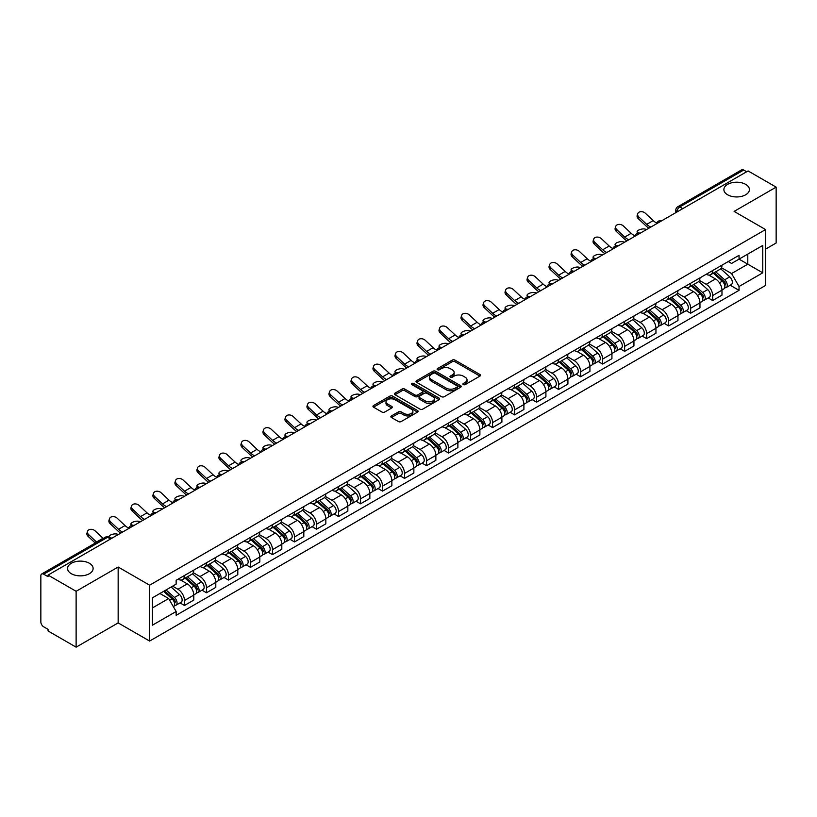<?xml version="1.0" encoding="UTF-8"?>
<svg xmlns="http://www.w3.org/2000/svg" width="817" height="817" viewBox="0 0 817 817"><rect width="100%" height="100%" fill="white"/><g stroke="black" fill="none" stroke-linecap="round" stroke-linejoin="round"><path stroke-width="1.23" d="M463.28 384.593A1.368 0.786 0 0 0 465.22 384.593L479.926 376.096A1.961 1.134 0 0 0 480.508 375.299A1.961 1.134 0 0 0 479.926 374.503L455.008 360.113A1.961 1.134 0 0 0 452.23 360.113L437.524 368.6A1.368 0.786 0 0 0 437.115 369.161A1.368 0.786 0 0 0 437.524 369.723A1.368 0.786 0 0 0 439.464 369.723L441.364 368.62A6.27 3.615 0 0 1 450.228 368.62L452.301 369.825A6.27 3.615 0 0 1 454.14 372.378A6.27 3.615 0 0 1 452.301 374.942L450.402 376.034A1.368 0.786 0 0 0 449.993 376.596A1.368 0.786 0 0 0 450.402 377.158A1.368 0.786 0 0 0 452.342 377.158L454.242 376.055A6.27 3.615 0 0 1 463.106 376.055L465.179 377.26A6.27 3.615 0 0 1 467.018 379.813A6.27 3.615 0 0 1 465.179 382.376L463.28 383.479A1.368 0.786 0 0 0 462.882 384.031A1.368 0.786 0 0 0 463.28 384.593L463.28 383.479M89.38 563.27A12.766 7.373 0 0 0 75.47 561.677A12.766 7.373 0 0 0 67.586 568.489A12.766 7.373 0 0 0 71.324 573.697A12.766 7.373 0 0 0 85.234 575.301A12.766 7.373 0 0 0 93.118 568.489A12.766 7.373 0 0 0 89.38 563.27M745.676 184.366A12.766 7.373 0 0 0 731.766 182.763A12.766 7.373 0 0 0 723.882 189.575A12.766 7.373 0 0 0 727.62 194.793A12.766 7.373 0 0 0 741.53 196.386A12.766 7.373 0 0 0 749.414 189.575A12.766 7.373 0 0 0 745.676 184.366M391.445 415.914A1.961 1.134 0 0 0 390.873 416.711A1.961 1.134 0 0 0 391.445 417.518L398.441 421.552A1.961 1.134 0 0 0 401.208 421.552L417.548 412.115A1.961 1.134 0 0 0 418.12 411.319A1.961 1.134 0 0 0 417.548 410.522L392.62 396.122A1.961 1.134 0 0 0 389.852 396.122L373.512 405.559A1.961 1.134 0 0 0 372.94 406.355A1.961 1.134 0 0 0 373.512 407.162L381.958 412.034A1.961 1.134 0 0 0 384.725 412.034L391.721 408A1.961 1.134 0 0 0 392.293 407.203A1.961 1.134 0 0 0 391.721 406.396L387.534 403.986A5.239 3.023 0 0 1 385.992 401.841A5.239 3.023 0 0 1 389.229 399.053A5.239 3.023 0 0 1 394.938 399.707L411.349 409.174A5.239 3.023 0 0 1 412.881 411.319A5.239 3.023 0 0 1 409.654 414.107A5.239 3.023 0 0 1 403.945 413.453L401.208 411.88A1.961 1.134 0 0 0 398.441 411.88L391.445 415.914L391.445 417.518L398.441 413.504L398.441 411.88M149.623 585.186L118.159 567.018L76.124 591.294L48.05 575.086L748.076 170.927L776.15 187.134L734.105 211.409L765.57 229.567L149.623 585.186L149.623 641.059L765.57 285.45L765.57 229.567M441.507 396.684A1.961 1.134 0 0 0 444.274 396.684L460.614 387.248A1.961 1.134 0 0 0 461.186 386.451A1.961 1.134 0 0 0 460.614 385.655L435.686 371.265A1.961 1.134 0 0 0 432.918 371.265L416.578 380.702A1.961 1.134 0 0 0 416.006 381.498A1.961 1.134 0 0 0 416.578 382.295L441.507 396.684M412.35 384.889A1.368 0.786 0 0 1 413.739 385.083L413.739 383.459L439.076 398.083A1.961 1.134 0 0 1 439.648 398.89A1.961 1.134 0 0 1 439.076 399.687L422.736 409.123A1.961 1.134 0 0 1 419.969 409.123L395.04 394.723L395.04 393.13A1.961 1.134 0 0 0 394.468 393.927A1.961 1.134 0 0 0 395.04 394.723M395.04 393.13L402.035 389.096A1.961 1.134 0 0 1 404.803 389.096L414.913 394.928A1.961 1.134 0 0 0 417.681 394.928L422.328 392.252A1.961 1.134 0 0 0 422.9 391.445A1.961 1.134 0 0 0 422.328 390.649L411.799 384.572A1.368 0.786 0 0 1 411.4 384.01A1.368 0.786 0 0 1 412.248 383.285A1.368 0.786 0 0 1 413.739 383.459M76.124 591.294L76.124 647.166L48.05 630.959L48.05 629.335L43.669 626.802A3.993 2.308 -120 0 1 40.85 621.921L40.85 575.822A3.993 2.308 -120 0 1 41.677 573.994L105.587 537.096A3.993 2.308 60 0 1 107.578 537.29L43.669 574.188A3.993 2.308 -120 0 0 41.677 573.994M765.57 249.114L776.15 243.006L776.15 187.134M76.124 647.166L118.159 622.901L149.623 641.059M48.05 575.086L48.05 576.71L43.669 574.188M682.757 208.641L679.795 206.926A3.993 2.308 60 0 0 677.793 206.732L741.703 169.834A3.993 2.308 60 0 1 743.705 170.028L679.795 206.926A3.993 2.308 120 0 0 676.976 211.817L676.976 211.981M746.667 171.744L743.705 170.028M712.669 270.539A9.181 5.3 60 0 1 710.759 274.655L720.073 269.283A9.181 5.3 -120 0 0 721.973 265.168M699.454 280.425L706.174 284.306A9.181 5.3 60 0 1 712.669 295.55L721.973 290.168A9.181 5.3 -120 0 0 715.488 278.934L708.819 275.084M721.973 290.168L721.973 295.141L712.669 300.513L708.196 297.939M710.759 274.655A9.181 5.3 60 0 1 706.245 274.246M712.669 295.55L712.669 300.513M690.661 283.244A9.181 5.3 60 0 1 688.751 287.37L698.065 281.988A9.181 5.3 -120 0 0 699.965 277.872M686.188 310.644L690.661 313.217L699.965 307.846L699.965 302.872A9.181 5.3 -120 0 0 693.48 291.638L686.811 287.788M688.751 287.37A9.181 5.3 60 0 1 684.237 286.951M677.446 293.129L684.166 297.01A9.181 5.3 60 0 1 690.661 308.254L690.661 313.217M668.643 295.948A9.181 5.3 60 0 1 666.743 300.074L676.057 294.692A9.181 5.3 -120 0 0 677.957 290.576M664.18 323.348L668.653 325.922L677.957 320.55L677.957 315.587A9.181 5.3 -120 0 0 671.472 304.343L664.803 300.493M666.743 300.074A9.181 5.3 60 0 1 662.23 299.655M655.438 305.834L662.158 309.714A9.181 5.3 60 0 1 668.653 320.958L668.653 325.922M646.635 308.663A9.181 5.3 60 0 1 644.736 312.778L654.049 307.406A9.181 5.3 -120 0 0 655.949 303.281M642.172 336.053L646.635 338.636L655.949 333.254L655.949 328.291A9.181 5.3 -120 0 0 649.464 317.047L642.795 313.197M644.736 312.778A9.181 5.3 60 0 1 640.222 312.36M633.43 318.538L640.15 322.419A9.181 5.3 60 0 1 646.635 333.663L646.635 338.636M624.627 321.367A9.181 5.3 60 0 1 622.728 325.483L632.041 320.111A9.181 5.3 -120 0 0 633.941 315.985M620.164 348.757L624.627 351.341L633.941 345.959L633.941 340.995A9.181 5.3 -120 0 0 627.456 329.751L620.787 325.912M622.728 325.483A9.181 5.3 60 0 1 618.214 325.074M611.422 331.253L618.142 335.133A9.181 5.3 60 0 1 624.627 346.367L624.627 351.341M602.619 334.071A9.181 5.3 60 0 1 600.72 338.187L610.033 332.815A9.181 5.3 -120 0 0 611.933 328.7M598.156 361.471L602.619 364.045L611.933 358.673L611.933 353.7A9.181 5.3 -120 0 0 605.448 342.456L598.779 338.616M600.72 338.187A9.181 5.3 60 0 1 596.206 337.778M589.404 343.957L596.134 347.838A9.181 5.3 60 0 1 602.619 359.082L602.619 364.045M580.611 346.776A9.181 5.3 60 0 1 578.712 350.901L588.026 345.52A9.181 5.3 -120 0 0 589.925 341.404M576.148 374.176L580.611 376.749L589.925 371.378L589.925 366.404A9.181 5.3 -120 0 0 583.44 355.17L576.771 351.32M578.712 350.901A9.181 5.3 60 0 1 574.198 350.483M567.396 356.661L574.126 360.542A9.181 5.3 60 0 1 580.611 371.786L580.611 376.749M558.603 359.48A9.181 5.3 60 0 1 556.704 363.606L566.018 358.224A9.181 5.3 -120 0 0 567.917 354.108M554.14 386.88L558.603 389.454L567.917 384.082L567.917 379.119A9.181 5.3 -120 0 0 561.432 367.875L554.763 364.025M556.704 363.606A9.181 5.3 60 0 1 552.19 363.187M545.388 369.366L552.118 373.246A9.181 5.3 60 0 1 558.603 384.49L558.603 389.454M536.595 372.195A9.181 5.3 60 0 1 534.696 376.31L544.01 370.938A9.181 5.3 -120 0 0 545.909 366.813M532.133 399.584L536.595 402.168L545.909 396.786L545.909 391.823A9.181 5.3 -120 0 0 539.424 380.579L532.755 376.729M534.696 376.31A9.181 5.3 60 0 1 530.182 375.891M523.38 382.07L530.11 385.951A9.181 5.3 60 0 1 536.595 397.195L536.595 402.168M514.587 384.899A9.181 5.3 60 0 1 512.688 389.015L522.002 383.643A9.181 5.3 -120 0 0 523.901 379.517M510.125 412.289L514.587 414.873L523.901 409.491L523.901 404.527A9.181 5.3 -120 0 0 517.416 393.283L510.748 389.433M512.688 389.015A9.181 5.3 60 0 1 508.174 388.606M501.372 394.774L508.103 398.665A9.181 5.3 60 0 1 514.587 409.899L514.587 414.873M492.58 397.603A9.181 5.3 60 0 1 490.68 401.719L499.994 396.347A9.181 5.3 -120 0 0 501.893 392.231M488.117 425.003L492.58 427.577L501.893 422.205L501.893 417.232A9.181 5.3 -120 0 0 495.408 405.988L488.74 402.148M490.68 401.719A9.181 5.3 60 0 1 486.166 401.31M479.365 407.489L486.095 411.37A9.181 5.3 60 0 1 492.58 422.603L492.58 427.577M470.572 410.308A9.181 5.3 60 0 1 468.672 414.433L477.986 409.051A9.181 5.3 -120 0 0 479.885 404.936M466.109 437.708L470.572 440.281L479.885 434.91L479.885 429.936A9.181 5.3 -120 0 0 473.4 418.702L466.732 414.852M468.672 414.433A9.181 5.3 60 0 1 464.158 414.015M457.357 420.193L464.087 424.074A9.181 5.3 60 0 1 470.572 435.318L470.572 440.281M448.564 423.012A9.181 5.3 60 0 1 446.664 427.138L455.978 421.756A9.181 5.3 -120 0 0 457.877 417.64M444.101 450.412L448.564 452.986L457.877 447.614L457.877 442.64A9.181 5.3 -120 0 0 451.392 431.407L444.724 427.557M446.664 427.138A9.181 5.3 60 0 1 442.15 426.719M435.349 432.898L442.079 436.778A9.181 5.3 60 0 1 448.564 448.022L448.564 452.986M426.556 435.727A9.181 5.3 60 0 1 424.656 439.842L433.97 434.47A9.181 5.3 -120 0 0 435.87 430.345M422.093 463.116L426.556 465.7L435.87 460.318L435.87 455.355A9.181 5.3 -120 0 0 429.385 444.111L422.716 440.261M424.656 439.842A9.181 5.3 60 0 1 420.142 439.423M413.341 445.602L420.071 449.483A9.181 5.3 60 0 1 426.556 460.727L426.556 465.7M404.548 448.431A9.181 5.3 60 0 1 402.648 452.547L411.962 447.175A9.181 5.3 -120 0 0 413.862 443.049M400.085 475.821L404.548 478.405L413.862 473.023L413.862 468.059A9.181 5.3 -120 0 0 407.366 456.815L400.708 452.965M402.648 452.547A9.181 5.3 60 0 1 398.134 452.138M391.333 458.306L398.063 462.197A9.181 5.3 60 0 1 404.548 473.431L404.548 478.405M382.54 461.135A9.181 5.3 60 0 1 380.64 465.251L389.954 459.879A9.181 5.3 -120 0 0 391.854 455.763M378.077 488.535L382.54 491.109L391.854 485.737L391.854 480.764A9.181 5.3 -120 0 0 385.358 469.52L378.7 465.68M380.64 465.251A9.181 5.3 60 0 1 376.126 464.842M369.325 471.021L376.055 474.902A9.181 5.3 60 0 1 382.54 486.135L382.54 491.109M360.532 473.84A9.181 5.3 60 0 1 358.632 477.965L367.946 472.583A9.181 5.3 -120 0 0 369.846 468.468M356.069 501.24L360.532 503.813L369.846 498.441L369.846 493.468A9.181 5.3 -120 0 0 363.351 482.234L356.692 478.384M358.632 477.965A9.181 5.3 60 0 1 354.118 477.547M347.317 483.725L354.047 487.606A9.181 5.3 60 0 1 360.532 498.85L360.532 503.813M338.524 486.544A9.181 5.3 60 0 1 336.624 490.67L345.938 485.288A9.181 5.3 -120 0 0 347.838 481.172M334.061 513.944L338.524 516.518L347.838 511.146L347.838 506.172A9.181 5.3 -120 0 0 341.343 494.939L334.684 491.088M336.624 490.67A9.181 5.3 60 0 1 332.111 490.251M325.309 496.43L332.039 500.31A9.181 5.3 60 0 1 338.524 511.554L338.524 516.518M316.516 499.258A9.181 5.3 60 0 1 314.616 503.374L323.93 498.002A9.181 5.3 -120 0 0 325.83 493.877M312.053 526.648L316.516 529.232L325.83 523.85L325.83 518.887A9.181 5.3 -120 0 0 319.335 507.643L312.676 503.793M314.616 503.374A9.181 5.3 60 0 1 310.103 502.955M303.301 509.134L310.031 513.015A9.181 5.3 60 0 1 316.516 524.259L316.516 529.232M294.508 511.963A9.181 5.3 60 0 1 292.609 516.078L301.922 510.707A9.181 5.3 -120 0 0 303.822 506.581M290.045 539.353L294.508 541.937L303.822 536.555L303.822 531.591A9.181 5.3 -120 0 0 297.327 520.347L290.668 516.497M292.609 516.078A9.181 5.3 60 0 1 288.095 515.67M281.293 521.838L288.023 525.729A9.181 5.3 60 0 1 294.508 536.963L294.508 541.937M272.5 524.667A9.181 5.3 60 0 1 270.601 528.783L279.914 523.411A9.181 5.3 -120 0 0 281.814 519.295M268.037 552.067L272.5 554.641L281.814 549.269L281.814 544.296A9.181 5.3 -120 0 0 275.319 533.052L268.66 529.212M270.601 528.783A9.181 5.3 60 0 1 266.087 528.374M259.285 534.553L266.015 538.434A9.181 5.3 60 0 1 272.5 549.667L272.5 554.641M250.492 537.372A9.181 5.3 60 0 1 248.593 541.487L257.906 536.115A9.181 5.3 -120 0 0 259.806 532M246.029 564.772L250.492 567.345L259.806 561.973L259.806 557A9.181 5.3 -120 0 0 253.311 545.766L246.652 541.916M248.593 541.487A9.181 5.3 60 0 1 244.069 541.079M237.277 547.257L244.007 551.138A9.181 5.3 60 0 1 250.492 562.382L250.492 567.345M228.484 550.076A9.181 5.3 60 0 1 226.585 554.202L235.899 548.82A9.181 5.3 -120 0 0 237.798 544.704M224.021 577.476L228.484 580.05L237.798 574.678L237.798 569.704A9.181 5.3 -120 0 0 231.303 558.471L224.644 554.62M226.585 554.202A9.181 5.3 60 0 1 222.061 553.783M215.269 559.962L221.999 563.842A9.181 5.3 60 0 1 228.484 575.086L228.484 580.05M206.476 562.78A9.181 5.3 60 0 1 204.577 566.906L213.891 561.524A9.181 5.3 -120 0 0 215.79 557.408M202.013 590.18L206.476 592.764L215.79 587.382L215.79 582.419A9.181 5.3 -120 0 0 209.295 571.175L202.636 567.325M204.577 566.906A9.181 5.3 60 0 1 200.053 566.487M193.261 572.666L199.991 576.547A9.181 5.3 60 0 1 206.476 587.791L206.476 592.764M184.468 575.495A9.181 5.3 60 0 1 182.569 579.61L191.883 574.239A9.181 5.3 -120 0 0 193.782 570.113M180.006 602.885L184.468 605.468L193.782 600.087L193.782 595.123A9.181 5.3 -120 0 0 187.287 583.879L180.628 580.029M182.569 579.61A9.181 5.3 60 0 1 178.045 579.202M172.622 586.157L177.973 589.261A9.181 5.3 60 0 1 184.468 600.495L184.468 605.468M728.253 261.542L731.572 263.452L762.751 245.457L747.79 254.087L747.79 264.187L731.572 273.552L721.462 267.721M152.442 607.909L168.67 598.544L176.145 611.494L152.442 625.179L152.442 597.809L176.145 584.124L176.145 580.295L739.048 255.312L739.048 259.132L762.751 272.817L739.048 286.501L731.572 273.552M762.751 245.457L762.751 272.817M176.145 611.494L176.145 615.324L739.048 290.331L739.048 286.501M118.159 567.018L118.159 622.901M168.67 598.544L159.918 593.489M730.204 285.235L739.048 290.331M463.821 384.787L465.179 384A6.27 3.615 0 0 0 467.018 381.447L467.018 379.813M454.14 372.378L454.14 374.012A6.27 3.615 0 0 1 452.301 376.566L450.943 377.352M479.906 376.116L455.008 361.737A1.961 1.134 0 0 0 452.23 361.737L438.065 369.917M460.584 387.268L435.686 372.889A1.961 1.134 0 0 0 432.918 372.889L416.599 382.315M457.152 387.013A1.368 0.786 0 0 0 457.551 386.451A1.368 0.786 0 0 0 457.152 385.89L435.267 373.257A1.368 0.786 0 0 0 433.337 373.257L431.325 374.421A6.27 3.615 0 0 0 429.487 376.974A6.27 3.615 0 0 0 431.325 379.537L446.276 388.167A6.27 3.615 0 0 0 455.14 388.167L457.152 387.013L457.152 388.637A1.368 0.786 0 0 0 457.551 388.085L457.551 386.451M429.487 376.974L429.487 378.608A6.27 3.615 0 0 0 431.325 381.171L431.325 379.537M457.152 388.637L455.14 389.801A6.27 3.615 0 0 1 446.276 389.801L431.325 381.171M395.071 394.744L402.035 390.72L402.035 389.096M422.9 391.445L422.9 393.079A1.961 1.134 0 0 1 422.328 393.876L417.681 396.562A1.961 1.134 0 0 1 414.913 396.562L404.803 390.72A1.961 1.134 0 0 0 402.035 390.72M413.739 385.083L439.056 399.697M425.402 400.984A5.239 3.023 0 0 0 431.11 401.637A5.239 3.023 0 0 0 434.348 398.849A5.239 3.023 0 0 0 432.816 396.705L427.036 393.365A1.961 1.134 0 0 0 424.258 393.365L419.621 396.051A1.961 1.134 0 0 0 419.05 396.848A1.961 1.134 0 0 0 419.621 397.644L425.402 400.984L425.402 402.618A5.239 3.023 0 0 0 431.11 403.271A5.239 3.023 0 0 0 434.348 400.473L434.348 398.849M419.05 396.848L419.05 398.471A1.961 1.134 0 0 0 419.621 399.278L419.621 397.644M425.402 402.618L419.621 399.278M412.881 411.319L412.881 412.942A5.239 3.023 0 0 1 409.654 415.741A5.239 3.023 0 0 1 403.945 415.087L401.208 413.504A1.961 1.134 0 0 0 398.441 413.504M385.992 401.841L385.992 403.475A5.239 3.023 0 0 0 387.534 405.61L387.534 403.986M391.721 406.396L391.721 408L387.534 405.61M417.548 410.522L417.548 412.115L392.62 397.756A1.961 1.134 0 0 0 389.852 397.756L373.532 407.172L373.512 405.559M646.707 229.454L644.797 229.036A4.585 1.746 -13.1 0 0 639.701 229.659A4.585 1.746 -13.1 0 0 637.086 231.957A4.585 1.746 -13.1 0 0 638.312 232.784L640.211 233.202M713.302 273.195L722.269 281.201A4.984 2.88 60 0 1 723.831 288.912L721.973 289.984M713.537 273.409L717.755 275.84M714.201 272.674L724.189 281.579A2.39 1.379 60 0 1 724.934 285.276A2.39 1.379 60 0 1 724.72 285.368M715.702 271.806L724.669 279.812A4.984 2.88 60 0 1 726.231 287.523A4.984 2.88 60 0 1 724.73 287.686M720.696 268.803L729.744 276.881A4.984 2.88 60 0 1 731.317 284.592L726.231 287.523M656.878 223.102A12.367 7.139 60 0 1 653.212 220.61L645.348 213.237A4.585 3.319 17.7 0 0 640.916 211.664A4.585 3.319 17.7 0 0 637.73 213.717A4.585 3.319 17.7 0 0 638.853 216.985L638.312 218.69A4.585 3.319 -162.3 0 1 637.189 215.422L637.73 213.717M650.873 227.044A12.367 7.139 60 0 1 646.717 224.358L638.853 216.985M638.312 218.69L646.176 226.064A14.961 8.64 -120 0 0 648.902 228.178M624.699 242.159L622.789 241.74A4.585 1.746 -13.1 0 0 617.693 242.363A4.585 1.746 -13.1 0 0 615.078 244.661A4.585 1.746 -13.1 0 0 616.304 245.488L618.203 245.907M691.294 285.899L700.261 293.906A4.984 2.88 60 0 1 701.823 301.616L699.965 302.688M691.529 286.113L695.747 288.554M692.193 285.378L702.181 294.283A2.39 1.379 60 0 1 702.926 297.98A2.39 1.379 60 0 1 702.712 298.072M693.694 284.52L702.661 292.517A4.984 2.88 60 0 1 704.223 300.227A4.984 2.88 60 0 1 702.722 300.39M698.688 281.518L707.736 289.586A4.984 2.88 60 0 1 709.299 297.296L704.223 300.227M602.691 254.863L600.781 254.455A4.585 1.746 -13.1 0 0 595.685 255.067A4.585 1.746 -13.1 0 0 593.071 257.365A4.585 1.746 -13.1 0 0 594.296 258.192L596.196 258.611M669.286 298.603L678.253 306.61A4.984 2.88 60 0 1 679.815 314.32L677.957 315.393M669.521 298.818L673.739 301.259M670.185 298.082L680.173 306.988A2.39 1.379 60 0 1 680.918 310.695A2.39 1.379 60 0 1 680.704 310.777M671.686 297.225L680.653 305.221A4.984 2.88 60 0 1 682.215 312.942A4.984 2.88 60 0 1 680.714 313.095M676.68 294.222L685.729 302.29A4.984 2.88 60 0 1 687.291 310L682.215 312.942M634.87 235.807A12.367 7.139 60 0 1 631.204 233.315L623.34 225.941A4.585 3.319 17.7 0 0 618.908 224.379A4.585 3.319 17.7 0 0 615.722 226.421A4.585 3.319 17.7 0 0 616.845 229.689L616.304 231.395A4.585 3.319 -162.3 0 1 615.181 228.127L615.722 226.421M628.865 239.749A12.367 7.139 60 0 1 624.709 237.063L616.845 229.689M616.304 231.395L624.168 238.768A14.961 8.64 -120 0 0 626.894 240.882M612.862 248.521A12.367 7.139 60 0 1 609.196 246.019L601.332 238.656A4.585 3.319 17.7 0 0 596.9 237.083A4.585 3.319 17.7 0 0 593.714 239.126A4.585 3.319 17.7 0 0 594.837 242.394L594.296 244.109A4.585 3.319 -162.3 0 1 593.173 240.831L593.714 239.126M606.857 252.463A12.367 7.139 60 0 1 602.701 249.767L594.837 242.394M594.296 244.109L602.16 251.473A14.961 8.64 -120 0 0 604.886 253.597M580.683 267.567L578.773 267.159A4.585 1.746 -13.1 0 0 573.677 267.772A4.585 1.746 -13.1 0 0 571.063 270.07A4.585 1.746 -13.1 0 0 572.288 270.907L574.188 271.315M647.278 311.318L656.245 319.314A4.984 2.88 60 0 1 657.808 327.025L655.949 328.107M647.513 311.522L651.731 313.963M648.177 310.787L658.165 319.692A2.39 1.379 60 0 1 658.911 323.399A2.39 1.379 60 0 1 658.696 323.481M649.678 309.929L658.645 317.936A4.984 2.88 60 0 1 660.207 325.646A4.984 2.88 60 0 1 658.706 325.809M654.672 306.926L663.721 314.994A4.984 2.88 60 0 1 665.283 322.715L660.207 325.646M558.675 280.272L556.765 279.863A4.585 1.746 -13.1 0 0 551.669 280.476A4.585 1.746 -13.1 0 0 549.055 282.774A4.585 1.746 -13.1 0 0 550.28 283.611L552.18 284.02M625.271 324.022L634.237 332.019A4.984 2.88 60 0 1 635.8 339.739L633.941 340.812M625.505 324.237L629.723 326.667M626.169 323.501L636.157 332.407A2.39 1.379 60 0 1 636.903 336.104A2.39 1.379 60 0 1 636.688 336.195M627.67 322.633L636.637 330.64A4.984 2.88 60 0 1 638.2 338.35A4.984 2.88 60 0 1 636.698 338.514M632.664 319.631L641.713 327.709A4.984 2.88 60 0 1 643.275 335.419L638.2 338.35M536.667 292.986L534.757 292.568A4.585 1.746 -13.1 0 0 529.661 293.191A4.585 1.746 -13.1 0 0 527.047 295.488A4.585 1.746 -13.1 0 0 528.272 296.316L530.172 296.734M603.263 336.727L612.229 344.733A4.984 2.88 60 0 1 613.792 352.444L611.933 353.516M603.497 336.941L607.715 339.372M604.161 336.206L614.139 345.111A2.39 1.379 60 0 1 614.895 348.808A2.39 1.379 60 0 1 614.68 348.9M605.663 335.338L614.629 343.344A4.984 2.88 60 0 1 616.192 351.055A4.984 2.88 60 0 1 614.69 351.218M610.656 332.335L619.705 340.413A4.984 2.88 60 0 1 621.267 348.124L616.192 351.055M590.854 261.226A12.367 7.139 60 0 1 587.188 258.723L579.324 251.36A4.585 3.319 17.7 0 0 574.892 249.788A4.585 3.319 17.7 0 0 571.706 251.84A4.585 3.319 17.7 0 0 572.829 255.108L572.288 256.814A4.585 3.319 -162.3 0 1 571.165 253.546L571.706 251.84M584.849 265.168A12.367 7.139 60 0 1 580.693 262.471L572.829 255.108M572.288 256.814L580.152 264.177A14.961 8.64 -120 0 0 582.878 266.301M568.846 273.93A12.367 7.139 60 0 1 565.18 271.428L557.317 264.065A4.585 3.319 17.7 0 0 552.884 262.492A4.585 3.319 17.7 0 0 549.698 264.545A4.585 3.319 17.7 0 0 550.821 267.813L550.28 269.518A4.585 3.319 -162.3 0 1 549.147 266.25L549.698 264.545M562.842 277.872A12.367 7.139 60 0 1 558.685 275.176L550.821 267.813M550.28 269.518L558.144 276.881A14.961 8.64 -120 0 0 560.87 279.005M546.839 286.634A12.367 7.139 60 0 1 543.172 284.142L535.309 276.769A4.585 3.319 17.7 0 0 530.876 275.196A4.585 3.319 17.7 0 0 527.69 277.249A4.585 3.319 17.7 0 0 528.813 280.517L528.272 282.222A4.585 3.319 -162.3 0 1 527.139 278.954L527.69 277.249M540.823 290.576A12.367 7.139 60 0 1 536.677 287.88L528.813 280.517M528.272 282.222L536.136 289.596A14.961 8.64 -120 0 0 538.863 291.71M524.831 299.339A12.367 7.139 60 0 1 521.164 296.847L513.301 289.473A4.585 3.319 17.7 0 0 508.868 287.911A4.585 3.319 17.7 0 0 505.682 289.953A4.585 3.319 17.7 0 0 506.806 293.221L506.264 294.927A4.585 3.319 -162.3 0 1 505.131 291.659L505.682 289.953M518.815 303.281A12.367 7.139 60 0 1 514.669 300.595L506.806 293.221M506.264 294.927L514.128 302.3A14.961 8.64 -120 0 0 516.855 304.414M502.823 312.053A12.367 7.139 60 0 1 499.156 309.551L491.293 302.188A4.585 3.319 17.7 0 0 486.861 300.615A4.585 3.319 17.7 0 0 483.674 302.658A4.585 3.319 17.7 0 0 484.798 305.926L484.256 307.641A4.585 3.319 -162.3 0 1 483.123 304.363L483.674 302.658M496.807 315.995A12.367 7.139 60 0 1 492.661 313.299L484.798 305.926M484.256 307.641L492.12 315.005A14.961 8.64 -120 0 0 494.847 317.129M480.815 324.757A12.367 7.139 60 0 1 477.148 322.255L469.285 314.892A4.585 3.319 17.7 0 0 464.853 313.32A4.585 3.319 17.7 0 0 461.666 315.362A4.585 3.319 17.7 0 0 462.79 318.64L462.248 320.346A4.585 3.319 -162.3 0 1 461.115 317.078L461.666 315.362M474.8 328.7A12.367 7.139 60 0 1 470.653 326.003L462.79 318.64M462.248 320.346L470.112 327.709A14.961 8.64 -120 0 0 472.839 329.833M458.807 337.462A12.367 7.139 60 0 1 455.14 334.96L447.277 327.597A4.585 3.319 17.7 0 0 442.845 326.024A4.585 3.319 17.7 0 0 439.658 328.077A4.585 3.319 17.7 0 0 440.782 331.345L440.24 333.05A4.585 3.319 -162.3 0 1 439.107 329.782L439.658 328.077M452.792 341.404A12.367 7.139 60 0 1 448.645 338.708L440.782 331.345M440.24 333.05L448.104 340.413A14.961 8.64 -120 0 0 450.831 342.537M436.789 350.166A12.367 7.139 60 0 1 433.133 347.674L425.259 340.301A4.585 3.319 17.7 0 0 420.837 338.728A4.585 3.319 17.7 0 0 417.65 340.781A4.585 3.319 17.7 0 0 418.774 344.049L418.233 345.754A4.585 3.319 -162.3 0 1 417.099 342.486L417.65 340.781M430.784 354.108A12.367 7.139 60 0 1 426.637 351.412L418.774 344.049M418.233 345.754L426.096 353.128A14.961 8.64 -120 0 0 428.823 355.242M414.781 362.871A12.367 7.139 60 0 1 411.114 360.379L403.251 353.005A4.585 3.319 17.7 0 0 398.829 351.443A4.585 3.319 17.7 0 0 395.642 353.485A4.585 3.319 17.7 0 0 396.766 356.753L396.225 358.459A4.585 3.319 -162.3 0 1 395.091 355.191L395.642 353.485M408.776 366.813A12.367 7.139 60 0 1 404.629 364.127L396.766 356.753M396.225 358.459L404.088 365.832A14.961 8.64 -120 0 0 406.815 367.946M392.773 375.585A12.367 7.139 60 0 1 389.106 373.083L381.243 365.72A4.585 3.319 17.7 0 0 376.821 364.147A4.585 3.319 17.7 0 0 373.635 366.19A4.585 3.319 17.7 0 0 374.758 369.458L374.217 371.173A4.585 3.319 -162.3 0 1 373.083 367.895L373.635 366.19M386.768 379.527A12.367 7.139 60 0 1 382.622 376.831L374.758 369.458M374.217 371.173L382.08 378.537A14.961 8.64 -120 0 0 384.807 380.661M370.765 388.289A12.367 7.139 60 0 1 367.099 385.787L359.235 378.424A4.585 3.319 17.7 0 0 354.803 376.851A4.585 3.319 17.7 0 0 351.627 378.894A4.585 3.319 17.7 0 0 352.75 382.172L352.209 383.878A4.585 3.319 -162.3 0 1 351.075 380.61L351.627 378.894M364.76 392.231A12.367 7.139 60 0 1 360.614 389.535L352.75 382.172M352.209 383.878L360.072 391.241A14.961 8.64 -120 0 0 362.799 393.365M348.757 400.994A12.367 7.139 60 0 1 345.091 398.492L337.227 391.129A4.585 3.319 17.7 0 0 332.795 389.556A4.585 3.319 17.7 0 0 329.619 391.609A4.585 3.319 17.7 0 0 330.742 394.877L330.201 396.582A4.585 3.319 -162.3 0 1 329.067 393.314L329.619 391.609M342.752 404.936A12.367 7.139 60 0 1 338.606 402.24L330.742 394.877M330.201 396.582L338.064 403.945A14.961 8.64 -120 0 0 340.791 406.069M326.749 413.698A12.367 7.139 60 0 1 323.083 411.206L315.219 403.833A4.585 3.319 17.7 0 0 310.787 402.26A4.585 3.319 17.7 0 0 307.611 404.313A4.585 3.319 17.7 0 0 308.734 407.581L308.183 409.286A4.585 3.319 -162.3 0 1 307.059 406.018L307.611 404.313M320.744 417.64A12.367 7.139 60 0 1 316.598 414.944L308.734 407.581M308.183 409.286L316.056 416.66A14.961 8.64 -120 0 0 318.783 418.774M304.741 426.403A12.367 7.139 60 0 1 301.075 423.911L293.211 416.537A4.585 3.319 17.7 0 0 288.779 414.965A4.585 3.319 17.7 0 0 285.603 417.017A4.585 3.319 17.7 0 0 286.726 420.285L286.175 421.991A4.585 3.319 -162.3 0 1 285.051 418.723L285.603 417.017M298.736 430.345A12.367 7.139 60 0 1 294.59 427.659L286.726 420.285M286.175 421.991L294.038 429.364A14.961 8.64 -120 0 0 296.775 431.478M282.733 439.117A12.367 7.139 60 0 1 279.067 436.615L271.203 429.242A4.585 3.319 17.7 0 0 266.771 427.679A4.585 3.319 17.7 0 0 263.595 429.722A4.585 3.319 17.7 0 0 264.718 432.99L264.167 434.705A4.585 3.319 -162.3 0 1 263.043 431.427L263.595 429.722M276.728 443.049A12.367 7.139 60 0 1 272.582 440.363L264.718 432.99M264.167 434.705L272.03 442.068A14.961 8.64 -120 0 0 274.767 444.193M260.725 451.821A12.367 7.139 60 0 1 257.059 449.319L249.195 441.956A4.585 3.319 17.7 0 0 244.763 440.383A4.585 3.319 17.7 0 0 241.587 442.426A4.585 3.319 17.7 0 0 242.71 445.704L242.159 447.41A4.585 3.319 -162.3 0 1 241.035 444.142L241.587 442.426M254.72 455.763A12.367 7.139 60 0 1 250.574 453.067L242.71 445.704M242.159 447.41L250.022 454.773A14.961 8.64 -120 0 0 252.759 456.897M238.717 464.526A12.367 7.139 60 0 1 235.051 462.024L227.187 454.66A4.585 3.319 17.7 0 0 222.755 453.088A4.585 3.319 17.7 0 0 219.569 455.14A4.585 3.319 17.7 0 0 220.702 458.408L220.151 460.114A4.585 3.319 -162.3 0 1 219.027 456.846L219.569 455.14M232.712 468.468A12.367 7.139 60 0 1 228.566 465.772L220.702 458.408M220.151 460.114L228.014 467.477A14.961 8.64 -120 0 0 230.751 469.601M216.709 477.23A12.367 7.139 60 0 1 213.043 474.738L205.179 467.365A4.585 3.319 17.7 0 0 200.747 465.792A4.585 3.319 17.7 0 0 197.561 467.845A4.585 3.319 17.7 0 0 198.694 471.113L198.143 472.818A4.585 3.319 -162.3 0 1 197.02 469.55L197.561 467.845M210.704 481.172A12.367 7.139 60 0 1 206.558 478.476L198.694 471.113M198.143 472.818L206.007 480.192A14.961 8.64 -120 0 0 208.744 482.306M194.701 489.934A12.367 7.139 60 0 1 191.035 487.443L183.171 480.069A4.585 3.319 17.7 0 0 178.739 478.496A4.585 3.319 17.7 0 0 175.553 480.549A4.585 3.319 17.7 0 0 176.686 483.817L176.135 485.523A4.585 3.319 -162.3 0 1 175.012 482.255L175.553 480.549M188.696 493.877A12.367 7.139 60 0 1 184.55 491.191L176.686 483.817M176.135 485.523L183.999 492.896A14.961 8.64 -120 0 0 186.736 495.01M514.659 305.691L512.749 305.272A4.585 1.746 -13.1 0 0 507.653 305.895A4.585 1.746 -13.1 0 0 505.039 308.193A4.585 1.746 -13.1 0 0 506.264 309.02L508.164 309.439M581.255 349.431L590.221 357.438A4.984 2.88 60 0 1 591.784 365.148L589.925 366.22M581.49 349.645L585.707 352.086M582.153 348.91L592.131 357.815A2.39 1.379 60 0 1 592.887 361.512A2.39 1.379 60 0 1 592.672 361.604M583.655 348.052L592.621 356.049A4.984 2.88 60 0 1 594.184 363.759A4.984 2.88 60 0 1 592.682 363.922M588.649 345.05L597.697 353.118A4.984 2.88 60 0 1 599.259 360.828L594.184 363.759M492.641 318.395L490.741 317.987A4.585 1.746 -13.1 0 0 485.645 318.599A4.585 1.746 -13.1 0 0 483.031 320.897A4.585 1.746 -13.1 0 0 484.256 321.724L486.156 322.143M559.247 362.135L568.213 370.142A4.984 2.88 60 0 1 569.776 377.852L567.917 378.925M559.482 362.35L563.699 364.791M560.145 361.614L570.123 370.52A2.39 1.379 60 0 1 570.879 374.227A2.39 1.379 60 0 1 570.664 374.309M561.647 360.757L570.613 368.753A4.984 2.88 60 0 1 572.176 376.474A4.984 2.88 60 0 1 570.674 376.627M566.641 357.754L575.689 365.822A4.984 2.88 60 0 1 577.251 373.532L572.176 376.474M470.633 331.099L468.733 330.691A4.585 1.746 -13.1 0 0 463.637 331.304A4.585 1.746 -13.1 0 0 461.023 333.602A4.585 1.746 -13.1 0 0 462.248 334.439L464.148 334.847M537.239 374.85L546.205 382.846A4.984 2.88 60 0 1 547.768 390.557L545.909 391.639M537.474 375.054L541.691 377.495M538.137 374.319L548.115 383.224A2.39 1.379 60 0 1 548.871 386.931A2.39 1.379 60 0 1 548.656 387.013M539.639 373.461L548.605 381.468A4.984 2.88 60 0 1 550.168 389.178A4.984 2.88 60 0 1 548.656 389.331M544.633 370.458L553.681 378.526A4.984 2.88 60 0 1 555.243 386.247L550.168 389.178M448.625 343.804L446.725 343.395A4.585 1.746 -13.1 0 0 441.629 344.008A4.585 1.746 -13.1 0 0 439.015 346.306A4.585 1.746 -13.1 0 0 440.24 347.143L442.14 347.552M515.231 387.554L524.197 395.551A4.984 2.88 60 0 1 525.76 403.271L523.901 404.344M515.466 387.758L519.683 390.199M516.13 387.033L526.107 395.939A2.39 1.379 60 0 1 526.863 399.636A2.39 1.379 60 0 1 526.648 399.727M517.621 386.165L526.597 394.172A4.984 2.88 60 0 1 528.16 401.882A4.984 2.88 60 0 1 526.648 402.046M522.625 383.163L531.673 391.241A4.984 2.88 60 0 1 533.235 398.951L528.16 401.882M426.617 356.518L424.717 356.1A4.585 1.746 -13.1 0 0 419.621 356.723A4.585 1.746 -13.1 0 0 417.007 359.02A4.585 1.746 -13.1 0 0 418.233 359.848L420.132 360.266M493.223 400.259L502.189 408.265A4.984 2.88 60 0 1 503.752 415.976L501.893 417.048M493.458 400.473L497.676 402.904M494.122 399.738L504.099 408.643A2.39 1.379 60 0 1 504.855 412.34A2.39 1.379 60 0 1 504.64 412.432M495.613 398.87L504.589 406.876A4.984 2.88 60 0 1 506.152 414.587A4.984 2.88 60 0 1 504.64 414.75M500.617 395.867L509.665 403.945A4.984 2.88 60 0 1 511.228 411.656L506.152 414.587M404.609 369.223L402.71 368.804A4.585 1.746 -13.1 0 0 397.613 369.427A4.585 1.746 -13.1 0 0 394.999 371.725A4.585 1.746 -13.1 0 0 396.225 372.552L398.124 372.971M471.215 412.963L480.182 420.969A4.984 2.88 60 0 1 481.744 428.68L479.885 429.752M471.45 413.177L475.668 415.618M472.114 412.442L482.091 421.347A2.39 1.379 60 0 1 482.847 425.044A2.39 1.379 60 0 1 482.633 425.136M473.605 411.584L482.581 419.581A4.984 2.88 60 0 1 484.144 427.291A4.984 2.88 60 0 1 482.633 427.454M478.609 408.582L487.657 416.65A4.984 2.88 60 0 1 489.22 424.36L484.144 427.291M382.601 381.927L380.702 381.508A4.585 1.746 -13.1 0 0 375.606 382.131A4.585 1.746 -13.1 0 0 372.991 384.429A4.585 1.746 -13.1 0 0 374.217 385.256L376.116 385.675M449.207 425.667L458.174 433.674A4.984 2.88 60 0 1 459.736 441.384L457.877 442.457M449.442 425.882L453.66 428.322M450.106 425.146L460.083 434.052A2.39 1.379 60 0 1 460.839 437.759A2.39 1.379 60 0 1 460.625 437.841M451.597 424.289L460.574 432.285A4.984 2.88 60 0 1 462.136 440.006A4.984 2.88 60 0 1 460.625 440.159M456.601 421.286L465.649 429.354A4.984 2.88 60 0 1 467.212 437.064L462.136 440.006M360.593 394.631L358.694 394.223A4.585 1.746 -13.1 0 0 353.598 394.836A4.585 1.746 -13.1 0 0 350.983 397.133A4.585 1.746 -13.1 0 0 352.209 397.971L354.108 398.379M427.199 438.382L436.166 446.378A4.984 2.88 60 0 1 437.728 454.089L435.87 455.171M427.434 438.586L431.652 441.027M428.098 437.851L438.075 446.756A2.39 1.379 60 0 1 438.831 450.463A2.39 1.379 60 0 1 438.606 450.545M429.589 436.993L438.566 444.999A4.984 2.88 60 0 1 440.128 452.71A4.984 2.88 60 0 1 438.617 452.863M434.593 433.99L443.641 442.058A4.984 2.88 60 0 1 445.204 449.779L440.128 452.71M338.585 407.336L336.686 406.927A4.585 1.746 -13.1 0 0 331.59 407.54A4.585 1.746 -13.1 0 0 328.975 409.838A4.585 1.746 -13.1 0 0 330.201 410.675L332.1 411.084M405.191 451.086L414.158 459.083A4.984 2.88 60 0 1 415.72 466.803L413.862 467.875M405.426 451.29L409.644 453.731M406.09 450.565L416.067 459.46A2.39 1.379 60 0 1 416.823 463.168A2.39 1.379 60 0 1 416.599 463.249M407.581 449.697L416.558 457.704A4.984 2.88 60 0 1 418.12 465.414A4.984 2.88 60 0 1 416.609 465.578M412.585 446.695L421.633 454.773A4.984 2.88 60 0 1 423.196 462.483L418.12 465.414M316.577 420.05L314.678 419.632A4.585 1.746 -13.1 0 0 309.582 420.244A4.585 1.746 -13.1 0 0 306.967 422.552A4.585 1.746 -13.1 0 0 308.183 423.38L310.092 423.798M383.173 463.79L392.15 471.787A4.984 2.88 60 0 1 393.712 479.508L391.854 480.58M383.418 464.005L387.636 466.436M384.082 463.27L394.06 472.175A2.39 1.379 60 0 1 394.815 475.872A2.39 1.379 60 0 1 394.591 475.964M385.573 462.402L394.54 470.408A4.984 2.88 60 0 1 396.112 478.119A4.984 2.88 60 0 1 394.601 478.282M390.577 459.399L399.625 467.477A4.984 2.88 60 0 1 401.188 475.188L396.112 478.119M294.569 432.755L292.67 432.336A4.585 1.746 -13.1 0 0 287.574 432.959A4.585 1.746 -13.1 0 0 284.959 435.257A4.585 1.746 -13.1 0 0 286.175 436.084L288.084 436.503M361.165 476.495L370.142 484.501A4.984 2.88 60 0 1 371.704 492.212L369.846 493.284M361.41 476.709L365.628 479.14M362.074 475.974L372.052 484.879A2.39 1.379 60 0 1 372.807 488.576A2.39 1.379 60 0 1 372.583 488.668M363.565 475.116L372.532 483.113A4.984 2.88 60 0 1 374.104 490.823A4.984 2.88 60 0 1 372.593 490.986M368.569 472.114L377.617 480.182A4.984 2.88 60 0 1 379.18 487.892L374.104 490.823M272.561 445.459L270.662 445.04A4.585 1.746 -13.1 0 0 265.566 445.663A4.585 1.746 -13.1 0 0 262.951 447.961A4.585 1.746 -13.1 0 0 264.167 448.788L266.076 449.207M339.157 489.199L348.134 497.206A4.984 2.88 60 0 1 349.696 504.916L347.838 505.989M339.402 489.414L343.62 491.854M340.066 488.678L350.044 497.584A2.39 1.379 60 0 1 350.799 501.291A2.39 1.379 60 0 1 350.575 501.372M341.557 487.82L350.524 495.817A4.984 2.88 60 0 1 352.096 503.538A4.984 2.88 60 0 1 350.585 503.691M346.561 484.818L355.609 492.886A4.984 2.88 60 0 1 357.172 500.596L352.096 503.538M250.553 458.163L248.654 457.755A4.585 1.746 -13.1 0 0 243.558 458.368A4.585 1.746 -13.1 0 0 240.944 460.665A4.585 1.746 -13.1 0 0 242.159 461.503L244.069 461.911M317.149 501.904L326.126 509.91A4.984 2.88 60 0 1 327.688 517.621L325.83 518.703M317.394 502.118L321.612 504.559M318.058 501.383L328.036 510.288A2.39 1.379 60 0 1 328.791 513.995A2.39 1.379 60 0 1 328.567 514.077M319.549 500.525L328.516 508.521A4.984 2.88 60 0 1 330.088 516.242A4.984 2.88 60 0 1 328.577 516.395M324.553 497.522L333.602 505.59A4.984 2.88 60 0 1 335.164 513.311L330.088 516.242M228.546 470.868L226.646 470.459A4.585 1.746 -13.1 0 0 221.55 471.072A4.585 1.746 -13.1 0 0 218.936 473.37A4.585 1.746 -13.1 0 0 220.151 474.207L222.061 474.616M295.141 514.618L304.118 522.614A4.984 2.88 60 0 1 305.681 530.325L303.822 531.407M295.386 514.822L299.604 517.263M296.05 514.097L306.028 522.992A2.39 1.379 60 0 1 306.783 526.699A2.39 1.379 60 0 1 306.559 526.781M297.541 513.229L306.508 521.236A4.984 2.88 60 0 1 308.08 528.946A4.984 2.88 60 0 1 306.569 529.11M302.545 510.227L311.594 518.305A4.984 2.88 60 0 1 313.156 526.015L308.08 528.946M206.538 483.582L204.638 483.164A4.585 1.746 -13.1 0 0 199.542 483.776A4.585 1.746 -13.1 0 0 196.928 486.084A4.585 1.746 -13.1 0 0 198.143 486.912L200.053 487.32M273.133 527.322L282.11 535.319A4.984 2.88 60 0 1 283.673 543.039L281.814 544.112M273.378 527.537L277.596 529.967M274.042 526.802L284.02 535.707A2.39 1.379 60 0 1 284.776 539.404A2.39 1.379 60 0 1 284.551 539.496M275.533 525.934L284.5 533.94A4.984 2.88 60 0 1 286.073 541.651A4.984 2.88 60 0 1 284.561 541.814M280.537 522.931L289.586 531.009A4.984 2.88 60 0 1 291.148 538.72L286.073 541.651M184.53 496.287L182.63 495.868A4.585 1.746 -13.1 0 0 177.534 496.491A4.585 1.746 -13.1 0 0 174.909 498.789A4.585 1.746 -13.1 0 0 176.135 499.616L178.045 500.035M251.125 540.027L260.092 548.033A4.984 2.88 60 0 1 261.665 555.744L259.806 556.816M251.37 540.241L255.588 542.672M252.034 539.506L262.012 548.411A2.39 1.379 60 0 1 262.768 552.108A2.39 1.379 60 0 1 262.543 552.2M253.525 538.638L262.492 546.644A4.984 2.88 60 0 1 264.065 554.355A4.984 2.88 60 0 1 262.553 554.518M258.529 535.646L267.578 543.713A4.984 2.88 60 0 1 269.14 551.424L264.065 554.355M162.522 508.991L160.622 508.572A4.585 1.746 -13.1 0 0 155.526 509.195A4.585 1.746 -13.1 0 0 152.902 511.493A4.585 1.746 -13.1 0 0 154.127 512.32L156.037 512.739M229.117 552.731L238.084 560.738A4.984 2.88 60 0 1 239.657 568.448L237.798 569.52M229.363 552.946L233.58 555.386M230.026 552.21L240.004 561.116A2.39 1.379 60 0 1 240.76 564.823A2.39 1.379 60 0 1 240.535 564.904M231.517 551.352L240.484 559.349A4.984 2.88 60 0 1 242.057 567.059A4.984 2.88 60 0 1 240.545 567.223M236.522 548.35L245.57 556.418A4.984 2.88 60 0 1 247.132 564.128L242.057 567.059M140.514 521.695L138.614 521.287A4.585 1.746 -13.1 0 0 133.518 521.9A4.585 1.746 -13.1 0 0 130.894 524.197A4.585 1.746 -13.1 0 0 132.119 525.025L134.029 525.443M207.109 565.435L216.076 573.442A4.984 2.88 60 0 1 217.649 581.153L215.79 582.225M207.355 565.65L211.572 568.091M208.018 564.915L217.996 573.82A2.39 1.379 60 0 1 218.752 577.527A2.39 1.379 60 0 1 218.527 577.609M209.509 564.057L218.476 572.053A4.984 2.88 60 0 1 220.049 579.774A4.984 2.88 60 0 1 218.537 579.927M214.514 561.054L223.562 569.122A4.984 2.88 60 0 1 225.124 576.843L220.049 579.774M118.506 534.4L116.606 533.991A4.585 1.746 -13.1 0 0 111.663 534.553A4.585 1.746 -13.1 0 0 108.875 536.769M185.102 578.15L194.068 586.146A4.984 2.88 60 0 1 195.641 593.857L193.772 594.939M185.347 578.354L189.564 580.795M186.01 577.619L195.988 586.524A2.39 1.379 60 0 1 196.744 590.231A2.39 1.379 60 0 1 196.519 590.313M187.501 576.761L196.468 584.768A4.984 2.88 60 0 1 198.041 592.478A4.984 2.88 60 0 1 196.529 592.642M192.506 573.759L201.554 581.837A4.984 2.88 60 0 1 203.116 589.547L198.041 592.478M111.041 537.933L112.021 538.148M163.645 591.345L172.06 598.851A4.984 2.88 60 0 1 173.633 606.571L173.388 606.714M163.727 591.294L167.556 593.499M164.544 590.824L173.98 599.239A2.39 1.379 60 0 1 174.736 602.936A2.39 1.379 60 0 1 174.511 603.028M166.045 589.956L174.46 597.472A4.984 2.88 60 0 1 176.033 605.183A4.984 2.88 60 0 1 174.521 605.346M171.121 587.025L179.546 594.541A4.984 2.88 60 0 1 181.108 602.252L176.033 605.183M172.693 502.649A12.367 7.139 60 0 1 169.027 500.147L161.163 492.774A4.585 3.319 17.7 0 0 156.731 491.211A4.585 3.319 17.7 0 0 153.545 493.254A4.585 3.319 17.7 0 0 154.679 496.522L154.127 498.227A4.585 3.319 -162.3 0 1 153.004 494.959L153.545 493.254M166.688 506.581A12.367 7.139 60 0 1 162.542 503.895L154.679 496.522M154.127 498.227L161.991 505.6A14.961 8.64 -120 0 0 164.728 507.714M150.685 515.353A12.367 7.139 60 0 1 147.019 512.851L139.156 505.488A4.585 3.319 17.7 0 0 134.723 503.915A4.585 3.319 17.7 0 0 131.537 505.958A4.585 3.319 17.7 0 0 132.671 509.236L132.119 510.942A4.585 3.319 -162.3 0 1 130.996 507.674L131.537 505.958M144.68 519.295A12.367 7.139 60 0 1 140.534 516.599L132.671 509.236M132.119 510.942L139.983 518.305A14.961 8.64 -120 0 0 142.72 520.429M128.678 528.058A12.367 7.139 60 0 1 125.011 525.556L117.148 518.192A4.585 3.319 17.7 0 0 112.715 516.62A4.585 3.319 17.7 0 0 109.529 518.672A4.585 3.319 17.7 0 0 110.663 521.94L110.111 523.646A4.585 3.319 -162.3 0 1 108.988 520.378L109.529 518.672M122.673 532A12.367 7.139 60 0 1 118.526 529.304L110.663 521.94M110.111 523.646L117.975 531.009A14.961 8.64 -120 0 0 120.712 533.133M103.218 538.464A12.367 7.139 60 0 1 103.003 538.26L95.14 530.897A4.585 3.319 17.7 0 0 90.707 529.324A4.585 3.319 17.7 0 0 87.521 531.377A4.585 3.319 17.7 0 0 88.655 534.645L88.103 536.35A4.585 3.319 -162.3 0 1 86.98 533.082L87.521 531.377M96.723 542.212A12.367 7.139 60 0 1 96.518 542.008L88.655 534.645M88.103 536.35L95.262 543.05M677.109 211.899L676.976 211.817A3.993 2.308 0 0 1 675.802 210.183L675.802 212.655M206.476 587.791L215.79 582.419M228.484 575.086L237.798 569.704M250.492 562.382L259.806 557M272.5 549.667L281.814 544.296M294.508 536.963L303.822 531.591M316.516 524.259L325.83 518.887M338.524 511.554L347.838 506.172M360.532 498.85L369.846 493.468M382.54 486.135L391.854 480.764M404.548 473.431L413.862 468.059M426.556 460.727L435.87 455.355M448.564 448.022L457.877 442.64M470.572 435.318L479.885 429.936M492.58 422.603L501.893 417.232M514.587 409.899L523.901 404.527M536.595 397.195L545.909 391.823M558.603 384.49L567.917 379.119M580.611 371.786L589.925 366.404M602.619 359.082L611.933 353.7M624.627 346.367L633.941 340.995M646.635 333.663L655.949 328.291M668.653 320.958L677.957 315.587M690.661 308.254L699.965 302.872M184.468 600.495L193.782 595.123M177.973 589.261L187.287 583.879M199.991 576.547L209.295 571.175M221.999 563.842L231.303 558.471M244.007 551.138L253.311 545.766M266.015 538.434L275.319 533.052M288.023 525.729L297.327 520.347M310.031 513.015L319.335 507.643M332.039 500.31L341.343 494.939M354.047 487.606L363.351 482.234M376.055 474.902L385.358 469.52M398.063 462.197L407.366 456.815M420.071 449.483L429.385 444.111M442.079 436.778L451.392 431.407M464.087 424.074L473.4 418.702M486.095 411.37L495.408 405.988M508.103 398.665L517.416 393.283M530.11 385.951L539.424 380.579M552.118 373.246L561.432 367.875M574.126 360.542L583.44 355.17M596.134 347.838L605.448 342.456M618.142 335.133L627.456 329.751M640.15 322.419L649.464 317.047M662.158 309.714L671.472 304.343M684.166 297.01L693.48 291.638M706.174 284.306L715.488 278.934M661.484 220.917A3.993 2.308 120 0 0 659.727 221.938M639.476 233.621A3.993 2.308 120 0 0 637.72 234.642M617.468 246.325A3.993 2.308 120 0 0 615.712 247.347M595.46 259.03A3.993 2.308 120 0 0 593.704 260.051M573.452 271.744A3.993 2.308 120 0 0 571.696 272.755M551.444 284.449A3.993 2.308 120 0 0 549.688 285.46M529.436 297.153A3.993 2.308 120 0 0 527.68 298.174M507.428 309.857A3.993 2.308 120 0 0 505.672 310.879M485.421 322.562A3.993 2.308 120 0 0 483.664 323.583M463.413 335.276A3.993 2.308 120 0 0 461.656 336.287M441.405 347.981A3.993 2.308 120 0 0 439.648 348.992M419.397 360.685A3.993 2.308 120 0 0 417.64 361.706M397.389 373.389A3.993 2.308 120 0 0 395.632 374.411M375.381 386.094A3.993 2.308 120 0 0 373.614 387.115M353.373 398.808A3.993 2.308 120 0 0 351.606 399.819M331.365 411.513A3.993 2.308 120 0 0 329.598 412.524M309.357 424.217A3.993 2.308 120 0 0 307.59 425.238M287.349 436.921A3.993 2.308 120 0 0 285.582 437.943M265.341 449.626A3.993 2.308 120 0 0 263.574 450.647M243.333 462.34A3.993 2.308 120 0 0 241.566 463.351M221.325 475.045A3.993 2.308 120 0 0 219.559 476.056M199.317 487.749A3.993 2.308 120 0 0 197.551 488.77M177.309 500.453A3.993 2.308 120 0 0 175.543 501.475M155.301 513.158A3.993 2.308 120 0 0 153.535 514.179M133.294 525.872A3.993 2.308 120 0 0 131.527 526.883M110.54 539.006L107.578 537.29A3.993 2.308 120 0 1 109.58 537.096A3.993 3.993 0 0 0 105.587 537.096M465.179 384L465.179 382.376M450.402 377.158L450.402 376.034M452.301 376.566L452.301 374.942M437.524 369.723L437.524 368.6M452.23 361.737L452.23 360.113M455.008 361.737L455.008 360.113M479.926 376.096L479.926 374.503M416.578 382.295L416.578 380.702M432.918 372.889L432.918 371.265M435.686 372.889L435.686 371.265M460.614 387.248L460.614 385.655M446.276 389.801L446.276 388.167M455.14 389.801L455.14 388.167M404.803 390.72L404.803 389.096M414.913 396.562L414.913 394.928M417.681 396.562L417.681 394.928M422.328 393.876L422.328 392.252M439.076 399.687L439.076 398.083M401.208 413.504L401.208 411.88M403.945 415.087L403.945 413.453M389.852 397.756L389.852 396.122M392.62 397.756L392.62 396.122M722.269 281.201L719.471 282.815M725.435 284.183L724.536 284.704M729.744 276.881L724.669 279.812M646.717 224.358L653.212 220.61M700.261 293.906L697.463 295.519M703.427 296.888L702.528 297.408M707.736 289.586L702.661 292.517M678.253 306.61L675.455 308.223M681.419 309.592L680.52 310.113M685.729 302.29L680.653 305.221M624.709 237.063L631.204 233.315M602.701 249.767L609.196 246.019M656.245 319.314L653.447 320.928M659.411 322.307L658.512 322.817M663.721 314.994L658.645 317.936M634.237 332.019L631.439 333.632M637.403 335.011L636.504 335.532M641.713 327.709L636.637 330.64M612.229 344.733L609.431 346.347M615.395 347.715L614.496 348.236M619.705 340.413L614.629 343.344M580.693 262.471L587.188 258.723M558.685 275.176L565.18 271.428M536.677 287.88L543.172 284.142M514.669 300.595L521.164 296.847M492.661 313.299L499.156 309.551M470.653 326.003L477.148 322.255M448.645 338.708L455.14 334.96M426.637 351.412L433.133 347.674M404.629 364.127L411.114 360.379M382.622 376.831L389.106 373.083M360.614 389.535L367.099 385.787M338.606 402.24L345.091 398.492M316.598 414.944L323.083 411.206M294.59 427.659L301.075 423.911M272.582 440.363L279.067 436.615M250.574 453.067L257.059 449.319M228.566 465.772L235.051 462.024M206.558 478.476L213.043 474.738M184.55 491.191L191.035 487.443M590.221 357.438L587.423 359.051M593.387 360.42L592.488 360.94M597.697 353.118L592.621 356.049M568.213 370.142L565.415 371.755M571.379 373.124L570.48 373.645M575.689 365.822L570.613 368.753M546.205 382.846L543.407 384.46M549.371 385.838L548.473 386.349M553.681 378.526L548.605 381.468M524.197 395.551L521.399 397.164M527.363 398.543L526.465 399.064M531.673 391.241L526.597 394.172M502.189 408.265L499.391 409.879M505.345 411.247L504.446 411.768M509.665 403.945L504.589 406.876M480.182 420.969L477.383 422.583M483.337 423.952L482.438 424.472M487.657 416.65L482.581 419.581M458.174 433.674L455.375 435.287M461.329 436.656L460.431 437.177M465.649 429.354L460.574 432.285M436.166 446.378L433.367 447.992M439.321 449.36L438.423 449.881M443.641 442.058L438.566 444.999M414.158 459.083L411.36 460.696M417.313 462.075L416.415 462.585M421.633 454.773L416.558 457.704M392.15 471.787L389.352 473.411M395.305 474.779L394.407 475.3M399.625 467.477L394.54 470.408M370.142 484.501L367.344 486.115M373.298 487.483L372.399 488.004M377.617 480.182L372.532 483.113M348.134 497.206L345.336 498.819M351.29 500.188L350.391 500.709M355.609 492.886L350.524 495.817M326.126 509.91L323.328 511.524M329.282 512.892L328.383 513.413M333.602 505.59L328.516 508.521M304.118 522.614L301.32 524.228M307.274 525.607L306.375 526.117M311.594 518.305L306.508 521.236M282.11 535.319L279.312 536.943M285.266 538.311L284.367 538.832M289.586 531.009L284.5 533.94M260.092 548.033L257.304 549.647M263.258 551.015L262.359 551.536M267.578 543.713L262.492 546.644M238.084 560.738L235.296 562.351M241.25 563.72L240.351 564.241M245.57 556.418L240.484 559.349M216.076 573.442L213.288 575.056M219.242 576.424L218.343 576.945M223.562 569.122L218.476 572.053M194.068 586.146L191.28 587.76M197.234 589.139L196.335 589.649M201.554 581.837L196.468 584.768M172.06 598.851L169.65 600.25M175.226 601.843L174.327 602.364M179.546 594.541L174.46 597.472M162.542 503.895L169.027 500.147M140.534 516.599L147.019 512.851M118.526 529.304L125.011 525.556M96.518 542.008L103.003 538.26M661.831 220.723A3.993 3.993 0 0 0 656.705 223.674M639.823 233.427A3.993 3.993 0 0 0 634.697 236.379M617.805 246.131A3.993 3.993 0 0 0 612.689 249.093M595.797 258.836A3.993 3.993 0 0 0 590.681 261.797M573.789 271.55A3.993 3.993 0 0 0 568.673 274.502M551.781 284.255A3.993 3.993 0 0 0 546.665 287.206M529.773 296.959A3.993 3.993 0 0 0 524.657 299.91M507.765 309.663A3.993 3.993 0 0 0 502.649 312.625M485.758 322.368A3.993 3.993 0 0 0 480.641 325.329M463.75 335.082A3.993 3.993 0 0 0 458.633 338.034M441.742 347.787A3.993 3.993 0 0 0 436.625 350.738M419.734 360.491A3.993 3.993 0 0 0 414.617 363.442M397.726 373.195A3.993 3.993 0 0 0 392.609 376.157M375.718 385.9A3.993 3.993 0 0 0 370.601 388.861M353.71 398.604A3.993 3.993 0 0 0 348.593 401.566M331.702 411.319A3.993 3.993 0 0 0 326.586 414.27M309.694 424.023A3.993 3.993 0 0 0 304.578 426.974M287.686 436.727A3.993 3.993 0 0 0 282.57 439.679M265.678 449.432A3.993 3.993 0 0 0 260.562 452.393M243.67 462.136A3.993 3.993 0 0 0 238.554 465.098M221.662 474.851A3.993 3.993 0 0 0 216.546 477.802M199.654 487.555A3.993 3.993 0 0 0 194.538 490.506M177.646 500.259A3.993 3.993 0 0 0 172.53 503.211M155.638 512.964A3.993 3.993 0 0 0 150.522 515.925M133.631 525.668A3.993 3.993 0 0 0 128.514 528.63M111.715 538.321L109.58 537.096M677.793 206.732A3.993 3.993 0 0 0 675.802 210.183M637.423 233.407L637.086 231.957M615.415 246.121L615.078 244.661M593.408 258.826L593.071 257.365M571.4 271.53L571.063 270.07M549.392 284.234L549.055 282.774M527.384 296.939L527.047 295.488M505.376 309.653L505.039 308.193M483.368 322.358L483.031 320.897M461.36 335.062L461.023 333.602M439.352 347.766L439.015 346.306M417.344 360.471L417.007 359.02M395.336 373.185L394.999 371.725M373.328 385.89L372.991 384.429M351.32 398.594L350.983 397.133M329.312 411.298L328.975 409.838M307.304 424.003L306.967 422.552M285.296 436.717L284.959 435.257M263.288 449.421L262.951 447.961M241.281 462.126L240.944 460.665M219.273 474.83L218.936 473.37M197.265 487.535L196.928 486.084M175.257 500.249L174.909 498.789M153.249 512.953L152.902 511.493M131.241 525.658L130.894 524.197"/></g></svg>
